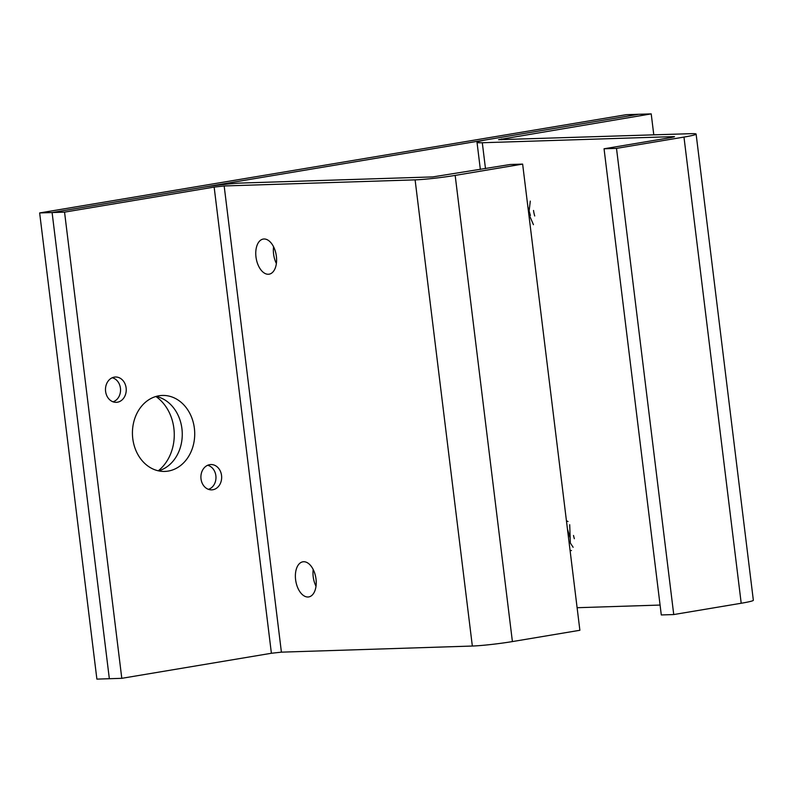 <?xml version="1.0" encoding="UTF-8"?>
<svg xmlns="http://www.w3.org/2000/svg" width="793" height="793" viewBox="0 0 793 793"><rect width="100%" height="100%" fill="white"/><g stroke="black" fill="none" stroke-linecap="round" stroke-linejoin="round"><path stroke-width="1.19" d="M112.219 377.755A12.311 10.081 -91.8 0 1 120.437 388.173A12.311 10.081 -91.8 0 1 112.993 401.803M207.637 465.293A12.311 10.081 -91.8 0 1 215.865 475.711A12.311 10.081 -91.8 0 1 208.41 489.331M158.263 470.804A43.437 35.586 88.2 0 0 155.884 396.49M651.212 113.885L498.579 139.687L690.832 133.68A28.964 1.824 173 0 1 696.115 134.076A28.964 1.824 173 0 1 683.972 137.08L616.498 148.38L604.048 148.777L671.512 137.476L674.556 136.723L673.227 136.624L482.303 142.74A28.964 1.824 173 0 1 477.019 142.334A28.964 1.824 173 0 1 489.162 139.34L638.761 114.281L626.311 114.678L39.65 212.94L96.885 679.115L109.345 678.719L52.1 212.544L638.761 114.281L651.212 113.885L653.789 134.86M39.65 212.94L52.1 212.544L201.7 187.485A28.964 1.824 173 0 1 241.766 183.024L432.7 176.918L510.186 164.498L522.637 164.101L455.172 175.402A28.964 1.824 173 0 1 415.106 179.862L224.171 185.968L214.15 187.089L64.55 212.137L52.1 212.544L109.345 678.719L121.795 678.322L64.55 212.137M577.106 607.716L660.073 605.059M604.048 148.777L661.293 614.952L673.743 614.555L741.207 603.255A28.964 1.824 -7 0 0 753.35 600.261L696.115 134.076M616.498 148.38L673.743 614.555M105.598 391.395A12.668 10.378 -91.8 0 1 115.461 377.012A12.668 10.378 -91.8 0 1 126.236 389.343A12.668 10.378 -91.8 0 1 116.264 402.338A12.668 10.378 -91.8 0 1 105.598 391.395M201.016 478.922A12.668 10.378 -91.8 0 1 210.879 464.539A12.668 10.378 -91.8 0 1 221.653 476.88A12.668 10.378 -91.8 0 1 211.681 489.866A12.668 10.378 -91.8 0 1 201.016 478.922M194.374 428.279A38.014 31.135 -91.8 0 1 164.785 471.429A38.014 31.135 -91.8 0 1 132.451 434.435A38.014 31.135 -91.8 0 1 162.357 395.449A38.014 31.135 -91.8 0 1 194.374 428.279M158.541 470.864A38.014 31.135 88.2 0 0 181.924 428.676A38.014 31.135 88.2 0 0 156.152 396.421M264.019 238.99A17.803 10.15 80.5 0 1 276.291 255.614A17.803 10.15 80.5 0 1 269.134 274.18A17.803 10.15 80.5 0 1 256.179 258.32A17.803 10.15 80.5 0 1 263.236 239.07A17.803 10.15 80.5 0 1 264.019 238.99M273.585 246.792A17.803 10.15 -99.5 0 0 276.38 263.514M303.64 561.731A17.803 10.15 80.5 0 1 315.921 578.355A17.803 10.15 80.5 0 1 308.764 596.921A17.803 10.15 80.5 0 1 295.799 581.061A17.803 10.15 80.5 0 1 302.867 561.811A17.803 10.15 80.5 0 1 303.64 561.731M313.205 569.533A17.803 10.15 -99.5 0 0 316.01 586.255M121.795 678.322L271.394 653.263L281.406 652.153L472.341 646.037A28.964 1.824 -7 0 0 512.407 641.577L579.881 630.276L522.637 164.101M530.289 201.115L528.792 213.862L533.441 224.687M530.418 215.409L527.89 206.894M530.408 227.403L527.523 203.88M527.741 205.704L530.22 225.866M569.711 524.718L570.336 542.868M570.544 543.334L573.131 547.269M570.078 550.471L571.466 550.54M568.036 521.516L566.44 520.823M570.226 538.189L567.461 529.149M570.088 550.54L567.084 526.136M567.302 527.86L569.909 549.103M534.73 215.974A17.803 10.15 80.5 0 1 533.54 210.462M574.36 538.715A17.803 10.15 80.5 0 1 573.527 535.463M482.303 142.74L485.485 168.631M673.227 136.624L673.297 137.139M683.972 137.08L741.207 603.255M501.612 138.934L501.711 139.727M512.407 641.577L455.172 175.402M472.341 646.037L415.106 179.862M281.406 652.153L224.171 185.968M271.394 653.263L214.15 187.089M477.019 142.334L480.36 169.494"/></g></svg>
